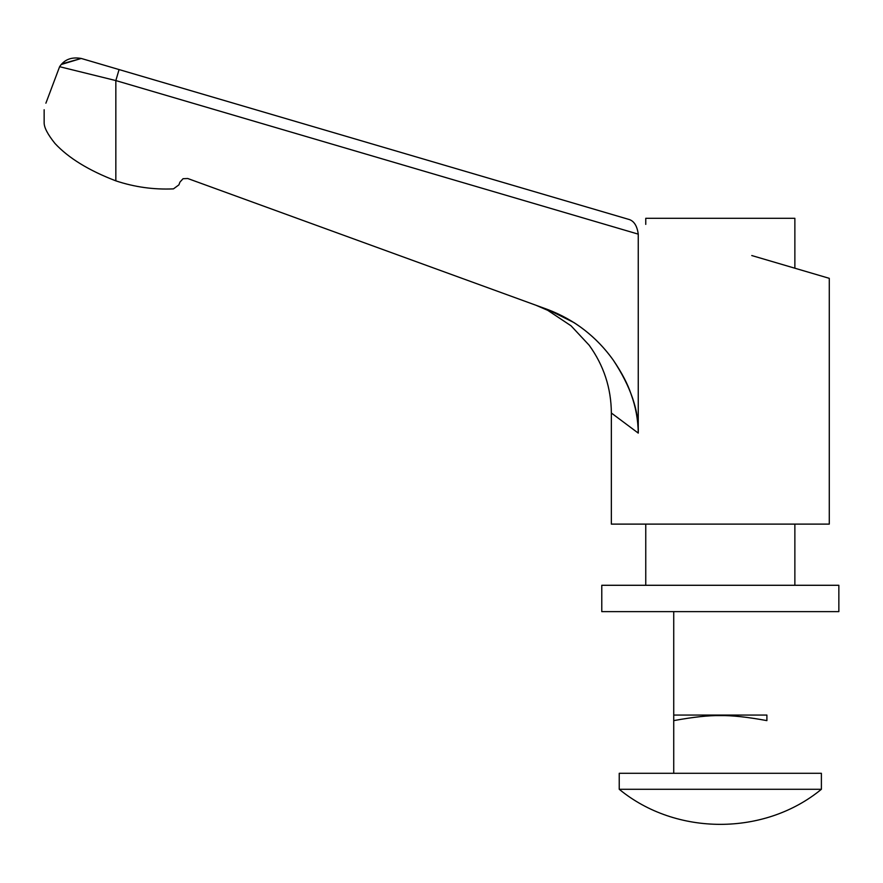 <?xml version="1.0" encoding="UTF-8"?>
<svg xmlns="http://www.w3.org/2000/svg" width="883" height="883" viewBox="0 0 883 883"><rect width="100%" height="100%" fill="white"/><g stroke="black" fill="none" stroke-linecap="round" stroke-linejoin="round"><path stroke-width="1.32" d="M645.76 585.286L645.76 524.116L645.76 585.286M794.866 524.116L794.866 585.286L794.866 524.116M829.28 278.333L829.28 524.116L829.28 278.333L751.764 255.54L829.28 278.333M611.345 524.116L611.345 413.001L638.254 433.1L638.254 234.138L115.839 80.574L115.839 180.849C134.547 187.086 153.752 189.757 173.454 188.874L178.918 184.856L179.9 182.163L183.057 178.708L187.737 178.509L547.824 309.569L187.737 178.509L183.057 178.708L179.9 182.163L178.918 184.856L173.454 188.874C153.752 189.757 134.547 187.086 115.839 180.849L115.839 80.574L638.254 234.138C637.173 226.203 634.259 221.357 629.502 219.602L119.073 69.569L115.839 80.574L119.073 69.569L629.502 219.602C634.259 221.357 637.173 226.203 638.254 234.138L638.254 433.1C638.089 419.855 635.738 406.986 631.19 394.502C627.89 384.315 621.908 372.847 613.255 360.087C602.592 345.154 589.535 332.67 574.105 322.659L547.979 309.624C574.723 319.878 596.489 336.699 613.255 360.087C630.705 386.588 639.038 410.926 638.254 433.1L611.345 413.001L611.345 524.116L829.28 524.116L611.345 524.116M645.76 224.381L645.76 218.3L645.76 224.381M794.866 218.3L794.866 268.211L794.866 218.3L645.76 218.3L794.866 218.3M61.181 64.525L81.236 58.455L119.073 69.569L81.258 58.455L61.744 63.885M60.64 65.21L59.614 66.7C64.393 59.481 71.611 56.733 81.269 58.466C71.611 56.733 64.393 59.481 59.614 66.7L115.839 80.574L59.614 66.7L60.662 65.176M54.989 143.476C47.715 134.415 44.106 127.516 44.15 122.759C44.106 127.516 47.715 134.415 54.989 143.476C68.499 158.024 88.775 170.485 115.839 180.849C88.775 170.485 68.499 158.024 54.989 143.476C47.715 134.415 44.106 127.516 44.15 122.759L44.15 109.746M59.614 66.7L45.894 103.19C43.598 111.28 43.598 111.28 45.894 103.19C43.598 111.28 43.598 111.28 45.894 103.19L59.614 66.7M629.502 219.602C634.259 221.357 637.173 226.203 638.254 234.138M766.897 715.064L766.897 720.616C747.36 717.029 731.797 715.362 720.208 715.594C708.685 715.373 693.188 717.051 673.729 720.616L673.729 773.298L673.729 715.064L766.897 715.064L673.729 715.064L673.729 611.632L673.729 720.616C693.188 717.051 708.685 715.373 720.208 715.594C731.797 715.362 747.36 717.029 766.897 720.616L766.897 715.064M821.389 773.298L821.389 789.281L821.389 773.298L619.237 773.298L619.237 789.281L619.237 773.298L821.389 773.298M619.237 789.281L821.389 789.281L619.237 789.281C675.97 836.046 764.656 836.046 821.389 789.281M601.776 611.632L601.776 585.286L601.776 611.632L838.85 611.632L838.85 585.286L838.85 611.632L601.776 611.632M838.85 585.286L601.776 585.286L838.85 585.286M119.073 69.569L117.13 69.006M535.904 305.231L547.769 310.352L571.058 325.816L589.171 345.231C603.773 365.452 611.168 388.045 611.356 413.012"/></g></svg>
